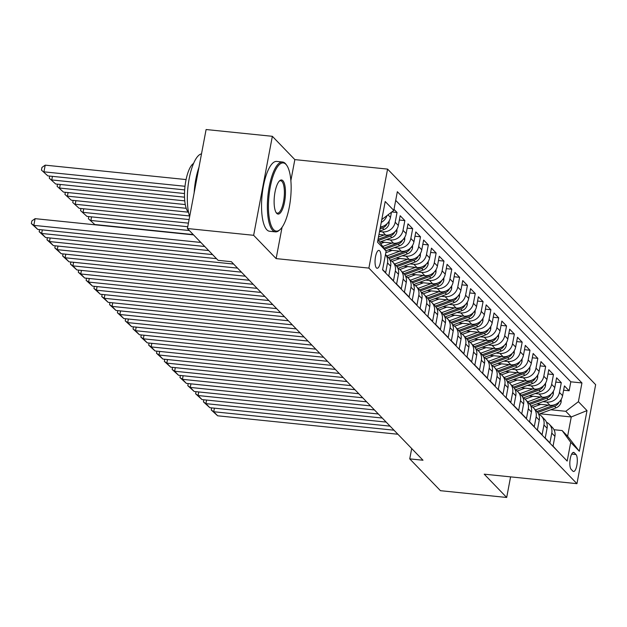 <?xml version="1.0" encoding="UTF-8"?>
<svg xmlns="http://www.w3.org/2000/svg" width="627" height="627" viewBox="0 0 627 627"><rect width="100%" height="100%" fill="white"/><g stroke="black" fill="none" stroke-linecap="round" stroke-linejoin="round"><path stroke-width="0.94" d="M376.396 267.894A8.99 2.853 95.8 0 0 377.101 268.27A8.99 2.853 95.8 0 0 380.707 260.785A8.99 2.853 95.8 0 0 379.633 250.769A8.99 2.853 95.8 0 0 378.935 250.392A8.99 2.853 95.8 0 0 375.322 257.877A8.99 2.853 95.8 0 0 376.396 267.894M290.873 180.6L294.839 159.611L272.353 136.31L206.103 129.53L187.402 228.526L218.102 260.33L231.347 261.694L422.99 460.234L409.744 458.878L440.444 490.69L506.687 497.47L510.582 476.873M294.839 159.611L387.58 169.102L595.65 384.672L576.942 483.668L368.88 268.097L387.58 169.102M382.635 269.547L385.66 272.682L387.51 262.917L390.637 266.161A11.231 10.291 -44 0 0 388.121 257.274L385.472 254.531M390.637 266.161L388.787 275.927L393.482 280.786L395.331 271.021L398.458 274.265A11.231 10.291 -44 0 0 395.943 265.378L392.815 262.133A11.231 10.291 136 0 1 395.331 271.021M398.458 274.265L396.609 284.031L401.304 288.89L403.153 279.125L406.28 282.369A11.231 10.291 -44 0 0 403.764 273.482L400.637 270.237A11.231 10.291 136 0 1 403.153 279.125M406.28 282.369L404.431 292.135L409.125 296.994L410.975 287.229L414.102 290.473A11.231 10.291 -44 0 0 411.586 281.586L408.459 278.341A11.231 10.291 136 0 1 410.975 287.229M414.102 290.473L412.26 300.239L416.947 305.098L418.797 295.333L421.924 298.577A11.231 10.291 -44 0 0 419.408 289.69L416.281 286.445A11.231 10.291 136 0 1 418.797 295.333M421.924 298.577L420.082 308.343L424.769 313.202L426.619 303.437L429.746 306.681A11.231 10.291 -44 0 0 427.23 297.794L424.103 294.549A11.231 10.291 136 0 1 426.619 303.437M429.746 306.681L427.904 316.447L432.591 321.306L434.44 311.541L437.568 314.785A11.231 10.291 -44 0 0 435.052 305.898L431.925 302.653A11.231 10.291 136 0 1 434.44 311.541M437.568 314.785L435.726 324.551L440.413 329.41L442.262 319.645L445.389 322.889A11.231 10.291 -44 0 0 442.874 314.002L439.746 310.757A11.231 10.291 136 0 1 442.262 319.645M445.389 322.889L443.548 332.655L448.234 337.514L450.084 327.749L453.211 330.993A11.231 10.291 -44 0 0 450.695 322.106L447.568 318.861A11.231 10.291 136 0 1 450.084 327.749M453.211 330.993L451.369 340.759L456.064 345.618L457.906 335.853L461.033 339.097A11.231 10.291 -44 0 0 458.517 330.21L455.39 326.965A11.231 10.291 136 0 1 457.906 335.853M461.033 339.097L459.191 348.863L463.886 353.722L465.728 343.957L468.855 347.201A11.231 10.291 -44 0 0 466.339 338.314L463.212 335.069A11.231 10.291 136 0 1 465.728 343.957M468.855 347.201L467.013 356.967L471.708 361.826L473.55 352.06L476.677 355.305A11.231 10.291 -44 0 0 474.161 346.417L471.034 343.173A11.231 10.291 136 0 1 473.55 352.06M476.677 355.305L474.835 365.071L479.53 369.93L481.371 360.164L484.499 363.409A11.231 10.291 -44 0 0 481.983 354.521L478.856 351.277A11.231 10.291 136 0 1 481.371 360.164M484.499 363.409L482.657 373.175L487.351 378.034L489.193 368.268L492.32 371.513A11.231 10.291 -44 0 0 489.805 362.625L486.677 359.381A11.231 10.291 136 0 1 489.193 368.268M492.32 371.513L490.479 381.279L495.173 386.138L497.015 376.372L500.142 379.617A11.231 10.291 -44 0 0 497.626 370.729L494.499 367.485A11.231 10.291 136 0 1 497.015 376.372M500.142 379.617L498.3 389.383L502.995 394.242L504.837 384.476L507.964 387.721A11.231 10.291 -44 0 0 505.448 378.833L502.321 375.589A11.231 10.291 136 0 1 504.837 384.476M507.964 387.721L506.122 397.487L510.817 402.346L512.659 392.58L515.786 395.825A11.231 10.291 -44 0 0 513.27 386.937L510.143 383.693A11.231 10.291 136 0 1 512.659 392.58M515.786 395.825L513.944 405.591L518.639 410.45L520.481 400.684L523.608 403.929A11.231 10.291 -44 0 0 521.092 395.041L517.965 391.797A11.231 10.291 136 0 1 520.481 400.684M523.608 403.929L521.766 413.695L526.461 418.554L528.302 408.788L531.43 412.033A11.231 10.291 -44 0 0 528.914 403.145L525.787 399.901A11.231 10.291 136 0 1 528.302 408.788M531.43 412.033L529.588 421.799L534.282 426.658L536.124 416.892L539.251 420.137A11.231 10.291 -44 0 0 536.743 411.249L533.608 408.005A11.231 10.291 136 0 1 536.124 416.892M539.251 420.137L537.41 429.903L542.104 434.762L543.946 424.996L547.081 428.241A11.231 10.291 -44 0 0 544.565 419.353L541.43 416.109A11.231 10.291 136 0 1 543.946 424.996M547.081 428.241L545.231 438.007L549.926 442.866L551.768 433.1A11.231 10.291 -44 0 0 549.252 424.213A11.231 10.291 -44 0 0 546.462 422.214M536.79 403.945L549.965 405.293A11.231 10.291 -44 0 0 562.584 395.676L564.425 385.911L569.12 390.77L563.618 390.206M542.974 401.656L546.83 402.048A11.231 10.291 -44 0 0 559.456 392.431L561.298 382.666L555.796 382.102M561.298 382.666L556.604 377.807L554.762 387.572A11.231 10.291 -44 0 1 542.143 397.189L528.969 395.841M521.147 387.737L534.322 389.085A11.231 10.291 -44 0 0 546.94 379.468L548.782 369.703L553.476 374.562L547.974 373.998M513.325 379.633L526.5 380.981A11.231 10.291 -44 0 0 539.118 371.364L540.96 361.599L545.655 366.458L540.153 365.894M505.503 371.529L518.67 372.877A11.231 10.291 -44 0 0 531.296 363.26L533.138 353.495L537.833 358.354L532.331 357.79M497.681 363.425L510.848 364.773A11.231 10.291 -44 0 0 523.474 355.156L525.316 345.391L530.011 350.25L524.509 349.686M489.859 355.321L503.026 356.669A11.231 10.291 -44 0 0 515.653 347.052L517.494 337.287L522.189 342.146L516.687 341.582M482.038 347.217L495.205 348.565A11.231 10.291 -44 0 0 507.831 338.948L509.673 329.183L514.367 334.042L508.865 333.478M474.208 339.113L487.383 340.461A11.231 10.291 -44 0 0 500.009 330.844L501.851 321.079L506.545 325.938L501.044 325.374M466.386 331.009L479.561 332.357A11.231 10.291 -44 0 0 492.187 322.74L494.029 312.975L498.724 317.834L493.222 317.27M458.564 322.905L471.739 324.253A11.231 10.291 -44 0 0 484.365 314.636L486.207 304.871L490.902 309.73L485.4 309.166M450.742 314.801L463.917 316.149A11.231 10.291 -44 0 0 476.544 306.532L478.385 296.767L483.08 301.626L477.57 301.062M442.921 306.697L456.095 308.045A11.231 10.291 -44 0 0 468.722 298.428L470.563 288.663L475.258 293.522L469.748 292.958M435.099 298.593L448.274 299.941A11.231 10.291 -44 0 0 460.9 290.325L462.742 280.559L467.436 285.418L461.927 284.854M427.277 290.489L440.452 291.837A11.231 10.291 -44 0 0 453.078 282.221L454.92 272.455L459.615 277.314L454.105 276.75M419.455 282.385L432.63 283.733A11.231 10.291 -44 0 0 445.256 274.117L447.098 264.351L451.793 269.21L446.283 268.646M411.633 274.281L424.808 275.629A11.231 10.291 -44 0 0 437.434 266.013L439.276 256.247L443.971 261.106L438.461 260.542M403.812 266.177L416.986 267.525A11.231 10.291 -44 0 0 429.605 257.909L431.454 248.143L436.149 253.002L430.639 252.438M395.99 258.073L409.165 259.421A11.231 10.291 -44 0 0 421.783 249.805L423.633 240.039L428.327 244.898L422.817 244.334M388.168 249.969L401.343 251.317A11.231 10.291 -44 0 0 413.961 241.701L415.811 231.935L420.505 236.794L414.996 236.23M380.346 241.865L393.521 243.213A11.231 10.291 -44 0 0 406.139 233.597L407.989 223.831L412.684 228.69L407.174 228.126M378.982 234.42L385.699 235.109A11.231 10.291 -44 0 0 398.317 225.493L400.167 215.727L404.862 220.586L399.352 220.022M394.007 209.347L397.04 212.482L391.804 211.95M575.994 454.528L574.277 452.749A8.707 2.759 95.8 0 0 573.595 452.38A8.707 2.759 95.8 0 0 570.1 459.63A8.707 2.759 95.8 0 0 571.142 469.333L572.859 471.12A8.707 2.759 95.8 0 0 573.54 471.48A8.707 2.759 95.8 0 0 577.036 464.231A8.707 2.759 95.8 0 0 575.994 454.528L571.691 454.089M377.956 239.867L386.122 251.09L382.58 269.822L567.184 461.072L570.719 442.348L562.145 430.561L554.002 429.722M386.122 251.09L377.517 242.179L385.197 201.51L393.803 210.421L397.346 191.697L581.942 382.948L578.407 401.68L587.013 410.591L579.324 451.26L570.719 442.348M379.523 231.559L382.572 231.865L385.699 235.109M386.538 239.577L390.394 239.969L393.521 243.213M394.359 247.681L398.216 248.073L401.343 251.317M402.181 255.785L406.037 256.177L409.165 259.421M410.003 263.889L413.859 264.28L416.986 267.525M417.825 271.993L421.681 272.384L424.808 275.629M425.647 280.097L429.503 280.488L432.63 283.733M433.469 288.201L437.325 288.592L440.452 291.837M441.29 296.305L445.146 296.696L448.274 299.941M449.112 304.408L452.968 304.8L456.095 308.045M456.934 312.512L460.79 312.904L463.917 316.149M464.756 320.616L468.612 321.008L471.739 324.253M472.578 328.72L476.434 329.112L479.561 332.357M480.4 336.824L484.256 337.216L487.383 340.461M488.221 344.928L492.077 345.32L495.205 348.565M496.043 353.032L499.899 353.424L503.026 356.669M503.865 361.136L507.721 361.528L510.848 364.773M511.687 369.24L515.543 369.632L518.67 372.877M519.509 377.344L523.365 377.736L526.5 380.981M527.331 385.448L531.187 385.84L534.322 389.085M535.152 393.552L539.008 393.944L542.143 397.189M569.12 390.77L570.813 381.812L395.7 200.381M380.393 226.966A11.231 10.291 -44 0 0 390.496 217.389L391.475 212.192M397.04 212.482L395.19 222.248A11.231 10.291 136 0 1 382.572 231.865M404.862 220.586L403.012 230.352A11.231 10.291 136 0 1 390.394 239.969M412.684 228.69L410.834 238.456A11.231 10.291 136 0 1 398.216 248.073M420.505 236.794L418.656 246.56A11.231 10.291 136 0 1 406.037 256.177M428.327 244.898L426.478 254.664A11.231 10.291 136 0 1 413.859 264.28M436.149 253.002L434.299 262.768A11.231 10.291 136 0 1 421.681 272.384M443.971 261.106L442.121 270.872A11.231 10.291 136 0 1 429.503 280.488M451.793 269.21L449.943 278.976A11.231 10.291 136 0 1 437.325 288.592M459.615 277.314L457.765 287.08A11.231 10.291 136 0 1 445.146 296.696M467.436 285.418L465.587 295.184A11.231 10.291 136 0 1 452.968 304.8M475.258 293.522L473.409 303.288A11.231 10.291 136 0 1 460.79 312.904M483.08 301.626L481.23 311.392A11.231 10.291 136 0 1 468.612 321.008M490.902 309.73L489.06 319.496A11.231 10.291 136 0 1 476.434 329.112M498.724 317.834L496.882 327.6A11.231 10.291 136 0 1 484.256 337.216M506.545 325.938L504.704 335.704A11.231 10.291 136 0 1 492.077 345.32M514.367 334.042L512.525 343.808A11.231 10.291 136 0 1 499.899 353.424M522.189 342.146L520.347 351.912A11.231 10.291 136 0 1 507.721 361.528M530.011 350.25L528.169 360.016A11.231 10.291 136 0 1 515.543 369.632M537.833 358.354L535.991 368.12A11.231 10.291 136 0 1 523.365 377.736M545.655 366.458L543.813 376.224A11.231 10.291 136 0 1 531.187 385.84M553.476 374.562L551.635 384.327A11.231 10.291 136 0 1 539.008 393.944M557.693 451.244L553.053 446.111L554.903 436.345A11.231 10.291 -44 0 0 552.387 427.457L549.252 424.213M562.145 430.561L567.623 436.227L571.26 416.963L565.781 411.296L578.407 401.68M539.972 413.765L571.26 416.963L587.013 410.591M550.796 409.76L565.781 411.296M272.353 136.31L253.645 235.305L187.402 228.526M253.645 235.305L276.131 258.606L368.88 268.097M576.942 483.668L484.201 474.169L506.687 497.47M411.696 448.532L409.744 458.878M570.813 381.812L581.942 382.948M538.64 414.11A11.231 10.291 136 0 1 541.43 416.109M530.818 406.006A11.231 10.291 136 0 1 533.608 408.005M522.996 397.902A11.231 10.291 136 0 1 525.787 399.901M515.175 389.798A11.231 10.291 136 0 1 517.965 391.797M507.353 381.694A11.231 10.291 136 0 1 510.143 383.693M499.531 373.59A11.231 10.291 136 0 1 502.321 375.589M491.709 365.486A11.231 10.291 136 0 1 494.499 367.485M483.887 357.382A11.231 10.291 136 0 1 486.677 359.381M476.058 349.278A11.231 10.291 136 0 1 478.856 351.277M468.236 341.174A11.231 10.291 136 0 1 471.034 343.173M460.414 333.07A11.231 10.291 136 0 1 463.212 335.069M452.592 324.966A11.231 10.291 136 0 1 455.39 326.965M444.77 316.862A11.231 10.291 136 0 1 447.568 318.861M436.948 308.758A11.231 10.291 136 0 1 439.746 310.757M429.127 300.654A11.231 10.291 136 0 1 431.925 302.653M421.305 292.55A11.231 10.291 136 0 1 424.103 294.549M413.483 284.446A11.231 10.291 136 0 1 416.281 286.445M405.661 276.342A11.231 10.291 136 0 1 408.459 278.341M397.839 268.238A11.231 10.291 136 0 1 400.637 270.237M390.018 260.134A11.231 10.291 136 0 1 392.815 262.133M385.464 254.562A11.231 10.291 136 0 1 387.51 262.917M393.803 210.421L381.788 219.583M386.984 215.617A11.231 10.291 136 0 1 381.247 222.42M567.623 436.227L579.324 451.26M276.131 258.606L282.056 227.272M397.902 434.245L217.647 415.795L213.736 411.743L214.41 408.161M393.991 430.193L213.736 411.743L211.26 409.987L211.66 407.879M217.647 415.795L211.26 409.987M540.764 404.352L534.079 406.821A17.838 16.341 136 0 1 532.785 407.244M548.437 405.136L535.466 409.933M561.228 399.305L561.134 402.001A7.446 6.819 136 0 1 556.094 407.801L538.946 414.141A21.49 19.68 136 0 1 538.805 414.196M555.138 404.564A7.446 6.819 136 0 1 553.665 405.293L536.947 411.469M537.754 412.495L554.605 406.265A7.446 6.819 -44 0 0 558.939 402.432L559.119 402.009M273.623 229.662A34.266 10.871 95.8 0 0 280.12 229.521A34.266 10.871 95.8 0 0 290.607 198.132A34.266 10.871 95.8 0 0 286.696 165.269A34.266 10.871 95.8 0 0 285.959 164.384A34.266 10.871 95.8 0 0 270.245 187.136A34.266 10.871 95.8 0 0 273.623 229.662M280.12 229.521L279.328 230.234A35.112 11.137 -84.2 0 1 275.418 231.865A35.112 11.137 -84.2 0 1 272.674 230.383A35.112 11.137 -84.2 0 1 268.474 191.259A35.112 11.137 -84.2 0 1 282.573 162.017A35.112 11.137 -84.2 0 1 285.316 163.498A35.112 11.137 -84.2 0 1 286.069 164.407L286.696 165.269M276.703 213.345A17.133 5.431 -84.2 0 1 276.335 212.898A17.133 5.431 -84.2 0 1 274.383 196.47A17.133 5.431 -84.2 0 1 279.626 180.772A17.133 5.431 -84.2 0 1 282.871 180.701A17.133 5.431 -84.2 0 1 284.564 201.965A17.133 5.431 -84.2 0 1 276.703 213.345M276.029 212.428A16.294 5.165 95.8 0 0 276.06 212.459A16.294 5.165 95.8 0 0 277.338 213.149A16.294 5.165 95.8 0 0 283.874 199.574A16.294 5.165 95.8 0 0 281.931 181.422A16.294 5.165 95.8 0 0 280.653 180.733A16.294 5.165 95.8 0 0 279.227 181.179M188.562 212.435A25.276 8.018 -84.2 0 1 188.327 212.208A25.276 8.018 -84.2 0 1 184.941 186.885A25.276 8.018 -84.2 0 1 193.578 163.443M275.418 231.865L269.594 231.269A35.112 11.137 -84.2 0 1 266.843 229.788A35.112 11.137 -84.2 0 1 262.65 190.663A35.112 11.137 -84.2 0 1 276.742 161.421L282.573 162.017M194.151 192.81A35.112 11.137 -84.2 0 1 198.963 167.315M189.652 216.605A35.112 11.137 -84.2 0 1 189.189 178.617A35.112 11.137 -84.2 0 1 201.502 153.866M390.08 426.141L209.826 407.691L205.915 403.639L206.589 400.057M386.169 422.089L205.915 403.639L203.438 401.883L203.838 399.775M209.826 407.691L203.438 401.883M382.258 418.037L202.004 399.587L198.093 395.535L198.767 391.953M378.347 413.985L198.093 395.535L195.616 393.78L196.016 391.671M202.004 399.587L195.616 393.78M374.437 409.933L194.182 391.483L190.271 387.431L190.945 383.849M370.526 405.881L190.271 387.431L187.794 385.676L188.194 383.567M194.182 391.483L187.794 385.676M366.615 401.829L186.36 383.379L182.449 379.327L183.123 375.745M362.704 397.777L182.449 379.327L179.973 377.572L180.372 375.463M186.36 383.379L179.973 377.572M532.942 396.248L526.257 398.717A17.838 16.341 136 0 1 524.964 399.14M540.615 397.032L527.644 401.829M553.406 391.201L553.312 393.897A7.446 6.819 136 0 1 548.272 399.697L531.124 406.037A21.49 19.68 136 0 1 530.983 406.092M547.316 396.46A7.446 6.819 136 0 1 545.843 397.189L529.125 403.365M529.933 404.391L546.783 398.161A7.446 6.819 -44 0 0 551.117 394.328L551.298 393.905M525.12 388.144L518.435 390.613A17.838 16.341 136 0 1 517.142 391.036M532.793 388.928L519.822 393.725M545.584 383.097L545.482 385.793A7.446 6.819 136 0 1 540.45 391.593L523.302 397.933A21.49 19.68 136 0 1 523.161 397.988M539.494 388.356A7.446 6.819 136 0 1 538.021 389.085L521.303 395.261M522.111 396.288L538.961 390.057A7.446 6.819 -44 0 0 543.295 386.224L543.476 385.801M517.299 380.04L510.613 382.509A17.838 16.341 136 0 1 509.32 382.932M524.971 380.824L512 385.621M537.762 374.993L537.66 377.689A7.446 6.819 136 0 1 532.629 383.489L515.48 389.829A21.49 19.68 136 0 1 515.339 389.884M531.672 380.252A7.446 6.819 136 0 1 530.199 380.981L513.482 387.157M514.289 388.184L531.14 381.953A7.446 6.819 -44 0 0 535.474 378.12L535.654 377.697M509.477 371.936L502.791 374.405A17.838 16.341 136 0 1 501.498 374.828M517.15 372.72L504.179 377.517M529.94 366.889L529.839 369.585A7.446 6.819 136 0 1 524.807 375.385L507.658 381.725A21.49 19.68 136 0 1 507.517 381.78M523.851 372.148A7.446 6.819 136 0 1 522.377 372.877L505.66 379.053M506.467 380.08L523.318 373.849A7.446 6.819 -44 0 0 527.652 370.016L527.832 369.593M358.793 393.725L178.538 375.275L174.627 371.223L175.301 367.641M354.882 389.673L174.627 371.223L172.151 369.468L172.55 367.359M178.538 375.275L172.151 369.468M501.655 363.832L494.969 366.301A17.838 16.341 136 0 1 493.676 366.724M509.328 364.616L496.357 369.413M522.119 358.785L522.017 361.481A7.446 6.819 136 0 1 516.977 367.281L499.837 373.621A21.49 19.68 136 0 1 499.695 373.676M516.029 364.044A7.446 6.819 136 0 1 514.555 364.773L497.838 370.949M498.645 371.976L515.496 365.745A7.446 6.819 -44 0 0 519.83 361.912L520.01 361.489M350.971 385.621L170.716 367.171L166.806 363.119L167.48 359.537M347.06 381.569L166.806 363.119L164.329 361.364L164.721 359.255M170.716 367.171L164.329 361.364M493.833 355.728L487.148 358.197A17.838 16.341 136 0 1 485.854 358.62M501.498 356.512L488.535 361.309M514.297 350.681L514.195 353.377A7.446 6.819 136 0 1 509.155 359.177L492.015 365.517A21.49 19.68 136 0 1 491.874 365.572M508.207 355.94A7.446 6.819 136 0 1 506.734 356.669L490.016 362.845M490.823 363.872L507.674 357.641A7.446 6.819 -44 0 0 512.008 353.808L512.188 353.385M343.149 377.517L162.895 359.067L158.984 355.015L159.658 351.433M339.238 373.465L158.984 355.015L156.507 353.26L156.899 351.151M162.895 359.067L156.507 353.26M486.011 347.624L479.326 350.093A17.838 16.341 136 0 1 478.033 350.517M493.676 348.408L480.713 353.205M506.475 342.577L506.373 345.273A7.446 6.819 136 0 1 501.334 351.073L484.193 357.414A21.49 19.68 136 0 1 484.052 357.468M500.385 347.836A7.446 6.819 136 0 1 498.912 348.565L482.194 354.741M483.002 355.768L499.852 349.537A7.446 6.819 -44 0 0 504.186 345.704L504.367 345.281M335.327 369.413L155.073 350.963L151.162 346.911L151.836 343.33M331.417 365.361L151.162 346.911L148.677 345.156L149.077 343.047M155.073 350.963L148.677 345.156M478.189 339.52L471.504 341.989A17.838 16.341 136 0 1 470.211 342.413M485.854 340.304L472.891 345.101M498.653 334.473L498.551 337.169A7.446 6.819 136 0 1 493.512 342.969L476.371 349.31A21.49 19.68 136 0 1 476.23 349.364M492.563 339.732A7.446 6.819 136 0 1 491.09 340.461L474.373 346.637M475.172 347.664L492.03 341.433A7.446 6.819 -44 0 0 496.365 337.6L496.545 337.177M327.506 361.309L147.251 342.859L143.34 338.807L144.014 335.226M323.595 357.257L143.34 338.807L140.856 337.052L141.255 334.943M147.251 342.859L140.856 337.052M470.368 331.417L463.682 333.885A17.838 16.341 136 0 1 462.389 334.309M478.033 332.2L465.069 336.997M490.831 326.369L490.729 329.065A7.446 6.819 136 0 1 485.69 334.865L468.549 341.206A21.49 19.68 136 0 1 468.408 341.26M484.742 331.628A7.446 6.819 136 0 1 483.268 332.357L466.551 338.533M467.35 339.56L484.209 333.329A7.446 6.819 -44 0 0 488.543 329.496L488.723 329.073M319.684 353.205L139.429 334.755L135.518 330.703L136.192 327.122M315.773 349.153L135.518 330.703L133.034 328.948L133.433 326.839M139.429 334.755L133.034 328.948M462.546 323.313L455.86 325.781A17.838 16.341 136 0 1 454.567 326.205M470.211 324.096L457.248 328.893M483.009 318.265L482.908 320.961A7.446 6.819 136 0 1 477.868 326.761L460.727 333.102A21.49 19.68 136 0 1 460.586 333.156M476.92 323.524A7.446 6.819 136 0 1 475.446 324.253L458.729 330.429M459.528 331.456L476.387 325.225A7.446 6.819 -44 0 0 480.721 321.392L480.901 320.969M311.862 345.101L131.607 326.651L127.696 322.599L128.37 319.018M307.951 341.049L127.696 322.599L125.212 320.844L125.612 318.735M131.607 326.651L125.212 320.844M454.724 315.209L448.039 317.677A17.838 16.341 136 0 1 446.745 318.101M462.389 315.992L449.426 320.789M475.188 310.161L475.086 312.857A7.446 6.819 136 0 1 470.046 318.657L452.906 324.998A21.49 19.68 136 0 1 452.765 325.052M469.098 315.42A7.446 6.819 136 0 1 467.624 316.149L450.907 322.325M451.706 323.352L468.565 317.121A7.446 6.819 -44 0 0 472.899 313.288L473.071 312.865M304.04 336.997L123.785 318.547L119.875 314.495L120.549 310.914M300.129 332.945L119.875 314.495L117.39 312.74L117.79 310.631M123.785 318.547L117.39 312.74M446.902 307.105L440.217 309.573A17.838 16.341 136 0 1 438.924 309.997M454.567 307.888L441.604 312.685M467.366 302.057L467.264 304.753A7.446 6.819 136 0 1 462.224 310.553L445.084 316.894A21.49 19.68 136 0 1 444.943 316.948M461.276 307.316A7.446 6.819 136 0 1 459.803 308.045L443.085 314.221M443.885 315.248L460.743 309.017A7.446 6.819 -44 0 0 465.069 305.184L465.25 304.761M296.218 328.893L115.964 310.443L112.053 306.391L112.727 302.81M292.307 324.841L112.053 306.391L109.568 304.636L109.968 302.527M115.964 310.443L109.568 304.636M439.08 299.001L432.395 301.469A17.838 16.341 136 0 1 431.102 301.893M446.745 299.784L433.782 304.581M459.544 293.953L459.442 296.649A7.446 6.819 136 0 1 454.403 302.449L437.262 308.79A21.49 19.68 136 0 1 437.121 308.845M453.454 299.212A7.446 6.819 136 0 1 451.981 299.941L435.263 306.117M436.063 307.144L452.921 300.913A7.446 6.819 -44 0 0 457.248 297.08L457.428 296.657M288.389 320.789L108.142 302.339L104.231 298.287L104.905 294.706M284.478 316.737L104.231 298.287L101.746 296.532L102.146 294.424M108.142 302.339L101.746 296.532M431.258 290.897L424.565 293.365A17.838 16.341 136 0 1 423.28 293.789M438.924 291.68L425.96 296.477M451.722 285.849L451.62 288.545A7.446 6.819 136 0 1 446.581 294.345L429.44 300.686A21.49 19.68 136 0 1 429.299 300.741M445.632 291.108A7.446 6.819 136 0 1 444.159 291.837L427.442 298.013M428.241 299.04L445.099 292.809A7.446 6.819 -44 0 0 449.426 288.976L449.606 288.553M280.567 312.685L100.32 294.235L96.409 290.183L97.083 286.602M276.656 308.633L96.409 290.183L93.925 288.428L94.324 286.32M100.32 294.235L93.925 288.428M423.437 282.793L416.743 285.261A17.838 16.341 136 0 1 415.45 285.685M431.102 283.576L418.138 288.373M443.9 277.745L443.798 280.441A7.446 6.819 136 0 1 438.759 286.241L421.618 292.582A21.49 19.68 136 0 1 421.477 292.637M437.811 283.004A7.446 6.819 136 0 1 436.337 283.733L419.62 289.909M420.419 290.936L437.278 284.705A7.446 6.819 -44 0 0 441.604 280.872L441.784 280.449M272.745 304.581L92.498 286.131L88.587 282.079L89.261 278.498M268.834 300.529L88.587 282.079L86.103 280.324L86.502 278.216M92.498 286.131L86.103 280.324M415.615 274.689L408.922 277.158A17.838 16.341 136 0 1 407.628 277.581M423.28 275.472L410.317 280.269M436.078 269.641L435.977 272.337A7.446 6.819 136 0 1 430.937 278.137L413.796 284.478A21.49 19.68 136 0 1 413.655 284.533M429.989 274.9A7.446 6.819 136 0 1 428.515 275.629L411.798 281.805M412.597 282.832L429.448 276.601A7.446 6.819 -44 0 0 433.782 272.769L433.962 272.345M264.923 296.477L84.676 278.027L80.758 273.975L81.439 270.394M261.012 292.425L80.758 273.975L78.281 272.22L78.681 270.112M84.676 278.027L78.281 272.22M407.785 266.585L401.1 269.054A17.838 16.341 136 0 1 399.807 269.477M91.55 216.879L90.876 220.461L189.346 230.54M415.458 267.368L402.495 272.165M428.257 261.537L428.155 264.233A7.446 6.819 136 0 1 423.115 270.033L405.975 276.374A21.49 19.68 136 0 1 405.834 276.429M193.257 234.592L94.787 224.513L88.391 218.713L88.791 216.597M422.167 266.796A7.446 6.819 136 0 1 420.693 267.525L403.976 273.701M404.776 274.728L421.626 268.497A7.446 6.819 -44 0 0 425.96 264.665L426.141 264.241M88.391 218.713L94.787 224.513M257.101 288.373L76.847 269.923L72.936 265.872L73.618 262.29M253.19 284.321L72.936 265.872L70.459 264.116L70.859 262.008M76.847 269.923L70.459 264.116M399.963 258.481L393.278 260.95A17.838 16.341 136 0 1 391.985 261.373M83.728 208.775L83.054 212.357L188.413 223.141M407.636 259.264L394.673 264.061M420.435 253.433L420.333 256.13A7.446 6.819 136 0 1 415.293 261.929L398.153 268.27A21.49 19.68 136 0 1 398.012 268.325M187.739 226.723L86.965 216.409L80.569 210.609L80.969 208.493M414.345 258.692A7.446 6.819 136 0 1 412.872 259.421L396.154 265.597M396.954 266.624L413.804 260.393A7.446 6.819 -44 0 0 418.138 256.561L418.319 256.137M80.569 210.609L86.965 216.409M249.28 280.269L69.025 261.82L65.114 257.768L65.796 254.186M245.369 276.217L65.114 257.768L62.637 256.012L63.037 253.904M69.025 261.82L62.637 256.012M392.141 250.377L385.817 252.72M75.906 200.671L75.232 204.253L189.44 215.947M399.814 251.161L386.851 255.957M412.613 245.329L412.511 248.026A7.446 6.819 136 0 1 407.472 253.825L390.331 260.166A21.49 19.68 136 0 1 390.19 260.221M189.095 219.56L79.143 208.305L72.748 202.505L73.147 200.389M406.523 250.588A7.446 6.819 136 0 1 405.05 251.317L388.332 257.493M389.132 258.52L405.982 252.289A7.446 6.819 -44 0 0 410.317 248.457L410.497 248.033M72.748 202.505L79.143 208.305M241.458 272.165L61.203 253.716L57.292 249.664L57.974 246.082M237.547 268.113L57.292 249.664L54.815 247.908L55.215 245.8M61.203 253.716L54.815 247.908M384.32 242.273L380.683 243.621M68.084 192.567L67.402 196.149L186.211 208.313M391.993 243.057L382.76 246.474M404.791 237.225L404.689 239.922A7.446 6.819 136 0 1 399.65 245.721L385.911 250.8M188.296 212.177L71.321 200.201L64.926 194.401L65.326 192.285M398.701 242.484A7.446 6.819 136 0 1 397.228 243.213L383.959 248.12M384.712 249.154L398.161 244.185A7.446 6.819 -44 0 0 402.495 240.353L402.675 239.929M64.926 194.401L71.321 200.201M233.636 264.061L53.381 245.612L49.47 241.56L50.152 237.978M216.48 258.653L49.47 241.56L46.994 239.804L47.393 237.696M53.381 245.612L46.994 239.804M60.263 184.463L59.581 188.045L184.753 200.859M384.171 234.953L378.481 237.053M396.969 229.121L396.867 231.818A7.446 6.819 136 0 1 391.828 237.617L379.609 242.14M185.263 204.567L63.492 192.097L57.104 186.297L57.504 184.181M390.88 234.38A7.446 6.819 136 0 1 389.406 235.109L378.057 239.302M378.41 240.494L390.339 236.081A7.446 6.819 -44 0 0 394.673 232.249L394.853 231.825M57.104 186.297L63.492 192.097M212.569 254.601L45.559 237.508L41.648 233.456L42.33 229.874M208.658 250.549L41.648 233.456L39.172 231.7L39.572 229.592M45.559 237.508L39.172 231.7M52.441 176.359L51.759 179.941L184.51 193.531M389.148 221.017L389.046 223.714A7.446 6.819 136 0 1 384.006 229.513L379.601 231.144M184.526 197.184L55.67 183.993L49.282 178.193L49.682 176.077M383.058 226.276A7.446 6.819 136 0 1 381.584 227.005L380.291 227.476M380.025 228.894L382.517 227.977A7.446 6.819 -44 0 0 386.851 224.145L387.031 223.721M49.282 178.193L55.67 183.993M204.747 246.497L37.738 229.404L33.827 225.352L35.096 218.658L31.859 220.923L31.35 223.596L33.827 225.352L200.836 242.445M193.531 234.882L35.096 218.658M37.738 229.404L31.35 223.596M186.086 179.573L45.207 165.152L43.937 171.837L185.012 186.282M184.675 189.895L47.848 175.889L41.46 170.089L41.97 167.409L45.207 165.152M41.46 170.089L47.848 175.889M546.83 402.048L549.965 405.293M559.456 392.431L562.584 395.676M388.027 214.826L390.496 217.389M395.19 222.248L398.317 225.493M403.012 230.352L406.139 233.597M410.834 238.456L413.961 241.701M418.656 246.56L421.783 249.805M426.478 254.664L429.605 257.909M434.299 262.768L437.434 266.013M442.121 270.872L445.256 274.117M449.943 278.976L453.078 282.221M457.765 287.08L460.9 290.325M465.587 295.184L468.722 298.428M473.409 303.288L476.544 306.532M481.23 311.392L484.365 314.636M489.06 319.496L492.187 322.74M496.882 327.6L500.009 330.844M504.704 335.704L507.831 338.948M512.525 343.808L515.653 347.052M520.347 351.912L523.474 355.156M528.169 360.016L531.296 363.26M535.991 368.12L539.118 371.364M543.813 376.224L546.94 379.468M551.635 384.327L554.762 387.572M551.768 433.1L554.903 436.345M572.851 452.6L574.277 452.749M561.134 401.844L560.177 400.849M538.946 414.141L538.374 413.546M556.094 407.801L554.605 406.265M553.312 393.74L552.356 392.745M531.124 406.037L530.552 405.442M548.272 399.697L546.783 398.161M545.49 385.636L544.534 384.641M523.302 397.933L522.73 397.338M540.45 391.593L538.961 390.057M537.668 377.532L536.712 376.537M515.48 389.829L514.908 389.234M532.629 383.489L531.14 381.953M529.846 369.428L528.89 368.433M507.658 381.725L507.086 381.13M524.807 375.385L523.318 373.849M522.025 361.324L521.068 360.329M499.837 373.621L499.264 373.026M516.977 367.281L515.496 365.745M514.203 353.22L513.247 352.225M492.015 365.517L491.443 364.922M509.155 359.177L507.674 357.641M506.381 345.116L505.425 344.121M484.193 357.414L483.621 356.818M501.334 351.073L499.852 349.537M498.559 337.012L497.603 336.017M476.371 349.31L475.799 348.714M493.512 342.969L492.03 341.433M490.737 328.909L489.781 327.913M468.549 341.206L467.977 340.61M485.69 334.865L484.209 333.329M482.915 320.805L481.959 319.809M460.727 333.102L460.147 332.506M477.868 326.761L476.387 325.225M475.094 312.701L474.137 311.705M452.906 324.998L452.326 324.402M470.046 318.657L468.565 317.121M467.272 304.597L466.316 303.601M445.084 316.894L444.504 316.298M462.224 310.553L460.743 309.017M459.45 296.493L458.494 295.497M437.262 308.79L436.682 308.194M454.403 302.449L452.921 300.913M451.628 288.389L450.672 287.393M429.44 300.686L428.86 300.09M446.581 294.345L445.099 292.809M443.806 280.285L442.85 279.289M421.618 292.582L421.038 291.986M438.759 286.241L437.278 284.705M435.984 272.181L435.02 271.185M413.796 284.478L413.217 283.882M430.937 278.137L429.448 276.601M428.163 264.077L427.199 263.081M405.975 276.374L405.395 275.778M423.115 270.033L421.626 268.497M420.341 255.973L419.377 254.977M398.153 268.27L397.573 267.674M415.293 261.929L413.804 260.393M412.519 247.869L411.555 246.873M390.331 260.166L389.751 259.57M407.472 253.825L405.982 252.289M404.697 239.765L403.733 238.769M399.65 245.721L398.161 244.185M396.875 231.661L395.911 230.665M391.828 237.617L390.339 236.081M389.053 223.557L388.089 222.561M384.006 229.513L382.517 227.977"/></g></svg>
